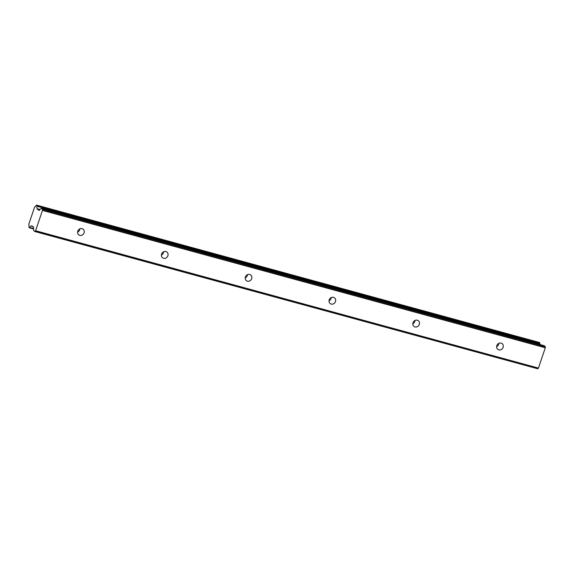 <?xml version="1.0" encoding="UTF-8"?>
<svg xmlns="http://www.w3.org/2000/svg" width="574" height="574" viewBox="0 0 574 574"><rect width="100%" height="100%" fill="white"/><g stroke="black" fill="none" stroke-linecap="round" stroke-linejoin="round"><path stroke-width="0.86" d="M496.618 346.624A3.588 3.222 124.2 0 0 498.863 343.331M498.82 349.853A3.588 3.222 124.2 0 0 502.896 347.837A3.588 3.222 124.2 0 0 501.977 343.517A3.588 3.222 124.2 0 0 501.095 343.116A3.588 3.222 124.2 0 0 497.019 345.132A3.588 3.222 124.2 0 0 497.945 349.451A3.588 3.222 124.2 0 0 498.82 349.853M77.59 232.161A3.588 3.222 124.2 0 0 79.829 228.861M79.786 235.383A3.588 3.222 124.2 0 0 83.861 233.367A3.588 3.222 124.2 0 0 82.943 229.055A3.588 3.222 124.2 0 0 82.068 228.653A3.588 3.222 124.2 0 0 77.985 230.669A3.588 3.222 124.2 0 0 78.911 234.981A3.588 3.222 124.2 0 0 79.786 235.383M161.394 255.05A3.588 3.222 124.2 0 0 163.633 251.756M163.59 258.278A3.588 3.222 124.2 0 0 167.673 256.262A3.588 3.222 124.2 0 0 166.747 251.943A3.588 3.222 124.2 0 0 165.872 251.541A3.588 3.222 124.2 0 0 161.796 253.557A3.588 3.222 124.2 0 0 162.715 257.877A3.588 3.222 124.2 0 0 163.59 258.278M245.198 277.945A3.588 3.222 124.2 0 0 247.444 274.652M247.401 281.174A3.588 3.222 124.2 0 0 251.477 279.158A3.588 3.222 124.2 0 0 250.551 274.838A3.588 3.222 124.2 0 0 249.676 274.437A3.588 3.222 124.2 0 0 245.6 276.453A3.588 3.222 124.2 0 0 246.526 280.772A3.588 3.222 124.2 0 0 247.401 281.174M329.01 300.841A3.588 3.222 124.2 0 0 331.248 297.54M331.205 304.062A3.588 3.222 124.2 0 0 335.281 302.046A3.588 3.222 124.2 0 0 334.362 297.734A3.588 3.222 124.2 0 0 333.487 297.332A3.588 3.222 124.2 0 0 329.404 299.348A3.588 3.222 124.2 0 0 330.33 303.66A3.588 3.222 124.2 0 0 331.205 304.062M412.814 323.736A3.588 3.222 124.2 0 0 415.052 320.436M415.009 326.958A3.588 3.222 124.2 0 0 419.092 324.941A3.588 3.222 124.2 0 0 418.166 320.629A3.588 3.222 124.2 0 0 417.291 320.22A3.588 3.222 124.2 0 0 413.215 322.244A3.588 3.222 124.2 0 0 414.134 326.556A3.588 3.222 124.2 0 0 415.009 326.958M36.614 205.126L539.452 342.484L539.897 343.216L37.059 205.858L36.614 205.126L35.983 205.557A2.282 0.954 105.3 0 1 34.67 206.905L34.684 206.913M42.462 210.414L545.3 347.772L538.426 368.085L35.588 230.726L42.462 210.414A0.904 0.373 105.3 0 0 42.462 210.213L42.426 209.252L545.264 346.61L544.13 345.684M539.718 344.472A2.282 0.954 105.3 0 1 539.876 343.632L539.897 343.216M545.264 346.61L545.3 347.571L42.462 210.213M538.312 368.214L537.759 368.781L34.921 231.422L35.473 230.856L538.312 368.214A0.904 0.373 -74.7 0 0 538.426 368.085M32.417 226.206L31.441 225.941L33.457 226.917L33.665 230.576L34.813 231.516L537.759 368.781M545.25 346.423L42.426 209.252M42.411 209.065L41.335 208.333L544.181 345.699M39.089 210.464L41.314 208.326L544.152 345.684M39.032 210.45L37.231 208.836L39.993 209.589M40.144 209.438L37.231 208.836M37.166 208.627A2.282 0.954 105.3 0 1 37.037 206.267L539.876 343.632M37.059 205.858L37.037 206.267M34.67 206.905A2.282 0.954 105.3 0 1 34.655 206.905L28.765 224.298A2.282 0.954 105.3 0 1 28.858 226.615L29.281 227.763L33.593 228.667M33.579 228.33L29.697 227.605M29.913 227.326A2.282 0.954 105.3 0 1 31.226 225.977A2.282 0.954 105.3 0 1 31.29 225.998L32.661 226.371M31.441 225.941L32.668 226.378M33.601 228.94L29.281 227.763M36.887 205.305L539.725 342.671M37.317 209.288L39.663 209.926M31.979 225.912L31.577 225.797M37.245 209.072L39.814 209.775"/></g></svg>
